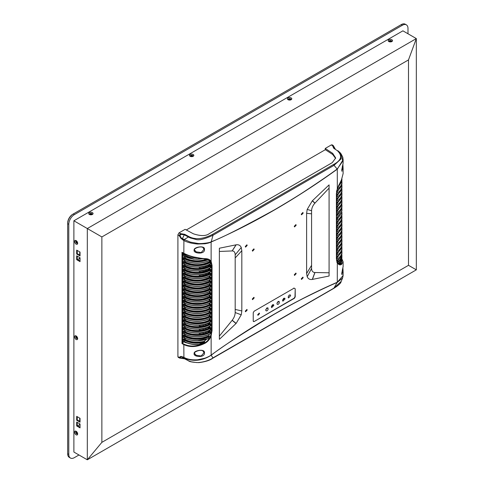 <?xml version="1.0" encoding="UTF-8"?>
<svg xmlns="http://www.w3.org/2000/svg" width="484" height="484" viewBox="0 0 484 484"><rect width="100%" height="100%" fill="white"/><g stroke="black" fill="none" stroke-linecap="round" stroke-linejoin="round"><path stroke-width="0.73" d="M76.605 431.637A0.992 0.569 -120 0 0 76.484 432.024A0.992 0.569 -120 0 0 77.186 433.234A0.992 0.569 -120 0 0 77.579 433.325M76.109 431.468A1.385 0.799 -120 0 0 76.03 432.605A1.385 0.799 -120 0 0 76.902 433.718A1.385 0.799 -120 0 0 77.476 433.839M77.579 337.989A0.992 0.569 60 0 1 77.186 337.899A0.992 0.569 60 0 1 76.484 336.689A0.992 0.569 60 0 1 76.605 336.301M77.476 338.504A1.385 0.799 60 0 1 76.902 338.389A1.385 0.799 60 0 1 76.03 337.269A1.385 0.799 60 0 1 76.109 336.138M77.579 242.653A0.992 0.569 60 0 1 77.186 242.569A0.992 0.569 60 0 1 76.484 241.353A0.992 0.569 60 0 1 76.605 240.965M77.476 243.168A1.385 0.799 60 0 1 76.902 243.053A1.385 0.799 60 0 1 76.03 241.933A1.385 0.799 60 0 1 76.109 240.802M89.528 214.321A1.385 0.799 180 0 1 90.472 213.692A1.385 0.799 180 0 1 91.875 213.886A1.385 0.799 180 0 1 92.281 214.515M89.927 214.672A0.992 0.569 180 0 1 90.605 214.231A0.992 0.569 180 0 1 91.597 214.37A0.992 0.569 180 0 1 91.869 214.672M190.285 156.151A1.385 0.799 180 0 1 191.228 155.521A1.385 0.799 180 0 1 192.632 155.715A1.385 0.799 180 0 1 193.019 156.151M190.678 156.501A0.992 0.569 180 0 1 191.355 156.06A0.992 0.569 180 0 1 192.354 156.199A0.992 0.569 180 0 1 192.626 156.501M288.24 99.601A1.385 0.799 180 0 1 289.184 98.966A1.385 0.799 180 0 1 290.588 99.159A1.385 0.799 180 0 1 290.975 99.601M288.633 99.946A0.992 0.569 180 0 1 289.311 99.504A0.992 0.569 180 0 1 290.303 99.65A0.992 0.569 180 0 1 290.582 99.946M388.991 41.43A1.385 0.799 180 0 1 389.935 40.795A1.385 0.799 180 0 1 391.338 40.995A1.385 0.799 180 0 1 391.725 41.43M389.384 41.775A0.992 0.569 180 0 1 390.068 41.334A0.992 0.569 180 0 1 391.06 41.479A0.992 0.569 180 0 1 391.332 41.775M77.573 425.805L79.146 424.898A0.793 0.46 -60 0 0 79.703 423.93L79.703 423.796M79.703 421.34L79.703 418.109M407.994 33.771L407.994 28.471A7.913 4.568 120 0 0 406.354 24.847A7.913 4.568 120 0 0 402.392 25.241L74.385 214.612A7.913 4.568 120 0 0 68.788 224.31L68.788 454.403A7.913 4.568 120 0 0 70.428 458.027A7.913 4.568 120 0 0 74.385 457.634L78.977 454.984M77.573 259.563L79.146 258.662A0.793 0.46 -60 0 0 79.703 257.688L79.703 257.561M79.703 255.104L79.703 251.874M406.354 24.847L405.235 24.2A7.913 4.568 120 0 0 401.272 24.593L72.709 214.291A7.127 4.114 -60 0 0 67.669 223.015L67.669 453.756A7.913 4.568 120 0 0 69.309 457.38L70.428 458.027M74.385 214.612L73.265 213.964L72.709 214.291L73.265 213.964A7.913 4.568 120 0 0 67.669 223.662L68.788 224.31M76.121 244.148A2.178 1.258 60 0 1 74.584 241.486A2.178 1.258 60 0 1 76.121 240.596L76.121 240.596A2.178 1.258 60 0 1 77.658 243.258A2.178 1.258 60 0 1 76.121 244.148M76.43 240.814A1.385 0.799 -120 0 0 75.71 241.631A1.385 0.799 -120 0 0 76.678 243.18A1.385 0.799 -120 0 0 77.628 242.883M76.121 339.484A2.178 1.258 60 0 1 74.584 336.816A2.178 1.258 60 0 1 76.121 335.932L76.121 335.932A2.178 1.258 60 0 1 77.658 338.594A2.178 1.258 60 0 1 76.121 339.484M76.43 336.144A1.385 0.799 -120 0 0 75.71 336.967A1.385 0.799 -120 0 0 76.678 338.516A1.385 0.799 -120 0 0 77.628 338.219M76.121 434.82A2.178 1.258 60 0 1 74.584 432.151A2.178 1.258 60 0 1 76.121 431.262L76.121 431.262A2.178 1.258 60 0 1 77.658 433.93A2.178 1.258 60 0 1 76.121 434.82M76.43 431.48A1.385 0.799 -120 0 0 75.71 432.303A1.385 0.799 -120 0 0 76.678 433.852A1.385 0.799 -120 0 0 77.628 433.549M388.821 41.539L388.821 41.539A2.178 1.258 180 0 1 388.821 39.767A2.178 1.258 180 0 1 391.901 39.767A2.178 1.258 180 0 1 391.901 41.539A2.178 1.258 180 0 1 388.821 41.539M391.556 41.703A1.385 0.799 0 0 0 391.338 40.735A1.385 0.799 0 0 0 389.511 40.668A1.385 0.799 0 0 0 389.166 41.703M288.065 99.71L288.065 99.71A2.178 1.258 180 0 1 288.065 97.931A2.178 1.258 180 0 1 291.144 97.931A2.178 1.258 180 0 1 291.144 99.71A2.178 1.258 180 0 1 288.065 99.71M290.799 99.873A1.385 0.799 0 0 0 290.588 98.905A1.385 0.799 0 0 0 288.76 98.839A1.385 0.799 0 0 0 288.41 99.873M190.109 156.265L190.109 156.265A2.178 1.258 180 0 1 190.109 154.487A2.178 1.258 180 0 1 193.189 154.487A2.178 1.258 180 0 1 193.189 156.265A2.178 1.258 180 0 1 190.109 156.265M192.85 156.429A1.385 0.799 0 0 0 192.632 155.455A1.385 0.799 0 0 0 190.805 155.388A1.385 0.799 0 0 0 190.454 156.429M89.358 212.657A2.178 1.258 180 0 1 92.438 212.657A2.178 1.258 180 0 1 92.438 214.436L92.438 214.436A2.178 1.258 180 0 1 89.358 214.436A2.178 1.258 180 0 1 89.358 212.657M92.093 214.593A1.385 0.799 0 0 0 91.742 213.559A1.385 0.799 0 0 0 89.921 213.626A1.385 0.799 0 0 0 89.703 214.593M186.286 229.979L325.345 149.689M408.496 59.913L101.87 236.942L101.87 442.352L408.496 265.323L408.496 59.913L416.331 38.587L87.314 228.539L87.314 459.8L101.87 442.352M101.87 236.942L73.883 220.783L73.883 452.044L87.314 459.8L416.331 269.842L416.331 38.587L402.9 30.831L73.883 220.783M408.496 265.323L416.331 269.842M76.678 255.818L80.041 257.754L80.041 261.632L76.678 259.696L76.678 255.818M76.678 250.131L80.041 252.067L80.041 255.945L76.678 254.009L76.678 250.131M80.041 418.303L80.041 422.181L76.678 420.245L76.678 416.367L80.041 418.303M80.041 423.99L80.041 427.868L76.678 425.932L76.678 422.054L80.041 423.99M77.24 422.375L77.24 425.611L80.041 427.227M77.24 416.688L77.24 419.918L80.041 421.54M77.24 250.452L77.24 253.683L80.041 255.298M77.24 256.139L77.24 259.37L80.041 260.985M76.678 259.696L77.24 259.37M76.678 254.009L77.24 253.683M77.24 419.918L76.678 420.245M77.24 425.611L76.678 425.932M204.066 332.266L204.212 332.623C203.619 333.627 203.026 333.76 202.427 333.016L202.608 332.569M201.084 332.804L201.296 333.198C200.606 334.148 199.91 334.226 199.214 333.416L199.462 332.962M204.066 328.388L204.212 328.745C203.619 329.749 203.026 329.882 202.427 329.138L202.608 328.69M201.084 328.926L201.296 329.32C200.606 330.269 199.91 330.348 199.214 329.537L199.462 329.084M201.084 325.048L201.296 325.442C200.606 326.391 199.91 326.47 199.214 325.659L199.462 325.206M204.066 324.51L204.212 324.867C203.619 325.871 203.026 326.004 202.427 325.26L202.608 324.812M204.066 274.095L204.212 274.452C203.619 275.457 203.026 275.59 202.433 274.845L202.608 274.398M201.084 274.634L201.296 275.027C200.606 275.983 199.91 276.055 199.214 275.245L199.462 274.797M204.066 270.217L204.212 270.574C203.619 271.578 203.026 271.712 202.433 270.967L202.608 270.52M201.084 270.756L201.296 271.149C200.606 272.105 199.91 272.177 199.214 271.367L199.462 270.919M204.066 266.339L204.212 266.696C203.619 267.7 203.026 267.833 202.433 267.089L202.608 266.642M201.084 266.878L201.296 267.271C200.606 268.227 199.91 268.299 199.214 267.489L199.462 267.041M208.9 330.602L208.943 330.826C208.465 331.933 208.017 332.151 207.6 331.473L207.66 331.147M206.656 331.522L205.984 332.804L205.192 332.345L205.313 331.945M208.9 326.724L208.943 326.948C208.465 328.055 208.017 328.273 207.6 327.595L207.66 327.269M206.656 327.644L205.984 328.926L205.192 328.467L205.313 328.067M206.656 323.766L205.984 325.048L205.192 324.589L205.313 324.189M208.9 322.846L208.943 323.07C208.465 324.177 208.017 324.395 207.6 323.717L207.66 323.391M208.9 272.431L208.943 272.655C208.465 273.762 208.017 273.98 207.6 273.303L207.66 272.976M206.656 273.351L205.984 274.634L205.198 274.18L205.313 273.775M208.9 268.553L208.943 268.777C208.465 269.884 208.017 270.102 207.6 269.425L207.66 269.098M206.656 269.473L205.984 270.756L205.198 270.302L205.313 269.897M208.9 264.675L208.943 264.899C208.465 266.006 208.017 266.224 207.6 265.547L207.66 265.22M206.656 265.595L205.984 266.878L205.198 266.424L205.313 266.018M204.042 249.333L202.85 247.421C199.517 245.733 193.14 249.193 194.61 249.835C194.362 250.155 194.877 250.827 196.153 251.849L201.181 252.569L204.042 249.333L204.466 249.375C205.156 254.82 192.868 253.562 194.157 250.059C193.364 247.124 205.186 244.977 204.466 249.375M204.042 352.745L202.85 350.839C199.517 349.152 193.14 352.606 194.61 353.247C194.362 353.568 194.877 354.24 196.153 355.268L201.181 355.982L204.042 352.745L204.466 352.794C205.156 358.233 192.868 356.974 194.157 353.477C193.364 350.537 205.186 348.389 204.466 352.794M271.342 306.832L273.49 304.563L273.859 305.38L271.712 307.649L271.342 306.832M282.535 300.37L284.689 298.102L285.058 298.912L282.904 301.187L282.535 300.37M257.682 314.715L259.279 313.063L259.533 313.65L257.972 315.326L257.682 314.715M277.072 302.881L279.111 301.344L279.322 302.869C278.572 304.339 277.822 304.769 277.072 304.17L277.072 302.881M265.873 309.343L267.918 307.806L268.13 309.337C267.38 310.801 266.623 311.236 265.873 310.637L265.873 309.343M289.111 295.155L290.303 294.883L290.654 295.682L288.524 297.962L288.131 297.14L289.111 295.155M301.26 214.194L302.887 212.482L303.166 213.099L301.538 214.811L301.26 214.194M294.26 226.312L295.887 224.6L296.166 225.217L294.544 226.929L294.26 226.312M245.285 246.513L246.913 244.795L247.191 245.412L245.563 247.13L245.285 246.513M252.285 250.555L253.906 248.837L254.185 249.454L252.563 251.166L252.285 250.555M252.285 299.027L253.906 297.315L254.185 297.926L252.563 299.644L252.285 299.027M245.285 311.145L246.913 309.433L247.191 310.05L245.563 311.763L245.285 311.145M301.26 278.832L302.881 277.114L303.166 277.731L301.538 279.443L301.26 278.832M294.26 274.791L295.887 273.073L296.166 273.69L294.544 275.408L294.26 274.791M182.008 343.604L182.008 252.297L183.636 253.174C189.655 256.308 196.806 258.129 205.089 258.637C207.951 258.637 209.965 259.545 211.127 261.36L212.052 265.401L212.052 330.626L211.127 335.745C209.965 339.084 207.957 341.583 205.089 343.229C197.169 347.191 190.018 347.615 183.636 344.487L182.008 343.604L184.023 341.541M204.986 258.795L208.773 259.696L210.601 261.487L211.127 261.36L211.127 242.024C210.008 242.678 207.945 243.258 204.938 243.767L197.672 244.027C192.063 243.567 187.496 242.423 183.974 240.596L181.228 237.94L180.012 235.635L180.641 234.383L180.012 235.635L179.37 235.847L180.895 238.328L181.228 237.94L182.42 238.612L184.301 234.807L180.641 234.383L180.544 233.621L184.713 234.31L184.301 234.807L188.385 237.003L188.79 236.519C195.094 239.943 202.984 239.229 212.464 234.395L333.391 164.578C341.353 160.47 342.696 155.848 337.415 150.718L333.73 148.285L332.617 145.823L333.264 145.563L333.609 146.065M180.514 234.389L180.417 233.627L179.231 235.526L179.873 235.315M180.544 233.621L179.026 232.852L177.906 234.794L179.37 235.847M180.895 238.328L183.321 240.252L182.42 238.612L184.222 239.574L188.385 237.003L190.297 237.953L195.427 239.308C198.555 240.572 204.411 239.211 213.002 235.236L333.93 165.419L340.966 158.982L340.083 152.654L337.856 150.712M180.223 358.106L178.257 357.434L177.906 356.696L177.906 234.794M179.026 232.852L185.112 229.343L193.376 233.802C200.594 236.174 205.857 236.15 209.173 233.718L332.278 162.642L335.642 158.05M332.617 145.823L333.331 146.162A0.793 0.635 -166 0 0 332.635 145.744L331.34 144.916L325.248 148.437L332.696 153.368L335.648 157.905M184.604 358.813L179.449 358.051L179.37 357.21L180.895 356.375L183.321 357.071L181.228 356.781L179.873 357.743L184.301 358.662L180.895 356.375M184.713 234.31L186.352 235.2L184.301 234.807M183.974 240.596L184.222 239.574L190.521 242.139L197.817 243.44C199.977 243.96 209.596 242.998 211.127 241.782L211.169 241.77C220.831 238.346 241.849 227.746 274.222 209.965C288.222 201.749 298.755 195.294 305.809 190.587C319.779 181.373 330.257 174.167 337.251 168.977L342.823 161.057L340.44 153.059M335.606 158.443L332.696 154.481L325.248 149.629L325.248 148.437M331.34 144.916L332.157 144.849L333.264 145.563L335.285 149.03M335.218 149.266L333.73 148.285L334.178 148.279L333.307 146.241L335.261 149.012M183.974 357.416L184.222 358.093C193.346 361.802 202.312 360.864 211.127 355.274L211.127 355.081C210.008 355.994 207.945 357.029 204.932 358.178L197.647 359.763C192.051 360.132 187.496 359.346 183.974 357.416L182.42 357.138L188.451 360.749A0.793 0.442 -63.3 0 1 188.427 360.743L188.451 360.749M179.37 357.21L180.641 358.087M342.763 157.288L343.12 159.684L337.287 169.188C295.337 199.39 253.295 223.662 211.157 242.006L211.127 241.782M211.157 242.006L213.002 235.236L212.464 234.395M184.289 358.13L188.433 360.737A0.793 0.442 -63.3 0 1 188.403 360.731L184.719 358.644M341.19 281.355L333.93 288.137L212.464 358.166M333.331 146.162L333.821 146.676M204.188 342.388L198.912 344.469A18.604 10.739 180 0 1 184.446 341.631L183.182 340.948L183.182 339.659L183.46 339.175L184.713 339.847C190.738 342.793 197.418 343.41 204.75 341.71L204.188 342.388L204.841 342.775C197.327 346.647 190.321 347.082 183.817 344.076L183.908 357.924M184.023 337.663L184.023 338.848L183.46 339.175M209.457 336.652A18.604 10.739 180 0 1 184.446 336.459L184.446 337.753L183.46 337.233L183.182 335.781L183.46 335.297L184.713 335.969C190.533 339.611 203.419 339.677 209.36 336.071L208.483 338.407L207.878 338.709L196.988 340.736C192.039 340.615 187.943 339.677 184.713 337.911L183.267 337.257M184.023 333.785L184.023 334.97L183.46 335.297M184.713 332.091L184.446 333.875L183.182 333.192L183.46 331.419L184.713 332.091C190.696 335.884 204.26 335.745 210.008 331.836L210.564 331.516L210.806 332.024L210.165 333.682L210.546 333.464L210.286 332.32A18.604 10.739 180 0 1 184.446 332.581L183.182 331.903M184.023 329.906L184.023 331.092L183.46 331.419M183.267 329.501L184.525 330.179C193.207 334.063 201.761 333.978 210.201 329.919L210.008 329.9C204.26 333.809 190.696 333.942 184.713 330.155L184.446 329.997A18.604 10.739 0 0 0 210.286 329.737L210.286 328.442A18.604 10.739 180 0 1 184.446 328.703L184.446 329.997L183.46 329.477L183.182 328.025L183.46 327.541L184.713 328.212C190.696 332.006 204.26 331.867 210.008 327.958L210.643 327.595L210.074 327.275L209.445 327.638C203.952 331.377 190.974 331.504 185.257 327.88L185.257 326.67M184.023 326.028L184.023 327.214L183.46 327.541M183.267 325.623L184.525 326.301C193.207 330.185 201.761 330.1 210.201 326.041L210.008 326.022C204.26 329.931 190.696 330.064 184.713 326.276L184.446 326.119A18.604 10.739 0 0 0 210.286 325.859L210.286 324.564A18.604 10.739 180 0 1 184.446 324.825L184.446 326.119L183.46 325.599L183.182 324.147L183.46 323.663L184.713 324.334C190.696 328.128 204.26 327.989 210.008 324.08L210.643 323.717L210.074 323.397L209.445 323.76C203.952 327.499 190.974 327.626 185.257 324.002L185.257 322.792M184.023 322.15L184.023 323.336L183.46 323.663M183.267 321.745L184.525 322.423C193.207 326.307 201.761 326.222 210.201 322.162L210.008 322.144C204.26 326.053 190.696 326.186 184.713 322.398L184.446 322.241A18.604 10.739 0 0 0 210.286 321.981L210.286 320.686A18.604 10.739 180 0 1 184.446 320.946L184.446 322.241L183.46 321.721L183.182 320.269L183.46 319.785L184.713 320.456C190.696 324.25 204.26 324.111 210.008 320.202L210.643 319.839L210.074 319.519L209.445 319.882C203.952 323.621 190.974 323.748 185.257 320.124L185.257 318.914M184.023 318.272L184.023 319.458L183.46 319.785M183.267 317.867L184.525 318.545C193.207 322.429 201.761 322.344 210.201 318.284L210.008 318.266C204.26 322.175 190.696 322.308 184.713 318.52L184.446 318.363A18.604 10.739 0 0 0 210.286 318.103L210.286 316.808A18.604 10.739 180 0 1 184.446 317.068L184.446 318.363L183.46 317.843L183.182 316.391L183.46 315.907L184.713 316.578C190.696 320.372 204.26 320.233 210.008 316.324L210.643 315.961L210.074 315.641L209.445 316.004C203.952 319.743 190.974 319.87 185.257 316.246L185.257 315.036M184.023 314.394L184.023 315.58L183.46 315.907M183.267 313.989L184.525 314.667C193.207 318.551 201.761 318.466 210.201 314.406L210.008 314.388C204.26 318.297 190.696 318.43 184.713 314.642L184.446 314.485A18.604 10.739 0 0 0 210.286 314.225L210.286 312.93A18.604 10.739 180 0 1 184.446 313.19L184.446 314.485L183.46 313.965L183.182 312.513L183.46 312.029L184.713 312.7C190.696 316.494 204.26 316.354 210.008 312.446L210.643 312.083L210.074 311.763L209.445 312.126C203.952 315.864 190.974 315.991 185.257 312.368L185.257 311.158M184.023 310.516L184.023 311.702L183.46 312.029M183.267 310.111L184.525 310.788C193.207 314.673 201.761 314.588 210.201 310.528L210.008 310.51C204.26 314.418 190.696 314.552 184.713 310.764L184.446 310.607A18.604 10.739 0 0 0 210.286 310.347L210.286 309.052A18.604 10.739 180 0 1 184.446 309.312L184.446 310.607L183.46 310.087L183.182 308.635L183.46 308.151L184.713 308.822C190.696 312.616 204.26 312.476 210.008 308.568L210.643 308.205L210.074 307.885L209.445 308.248C203.952 311.986 190.974 312.113 185.257 308.489L185.257 307.279M184.023 306.638L184.023 307.824L183.46 308.151M183.267 306.233L184.525 306.91C193.207 310.795 201.761 310.71 210.201 306.65L210.008 306.632C204.26 310.54 190.696 310.674 184.713 306.886L184.446 306.729A18.604 10.739 0 0 0 210.286 306.469L210.286 305.174A18.604 10.739 180 0 1 184.446 305.434L184.446 306.729L183.46 306.209L183.182 304.757L183.46 304.273L184.713 304.944C190.696 308.738 204.26 308.598 210.008 304.69L210.643 304.327L210.074 304.006L209.445 304.369C203.952 308.108 190.974 308.235 185.257 304.611L185.257 303.401M184.023 302.76L184.023 303.946L183.46 304.273M183.267 302.355L184.525 303.032C193.207 306.916 201.761 306.832 210.201 302.772L210.008 302.754C204.26 306.662 190.696 306.796 184.713 303.008L184.446 302.851A18.604 10.739 0 0 0 210.286 302.591L210.286 301.296A18.604 10.739 180 0 1 184.446 301.556L184.446 302.851L183.46 302.331L183.182 300.879L183.46 300.395L184.713 301.066C190.696 304.859 204.26 304.72 210.008 300.812L210.643 300.449L210.074 300.128L209.445 300.491C203.952 304.23 190.974 304.357 185.257 300.733L185.257 299.523M184.023 298.882L184.023 300.068L183.46 300.395M183.267 298.477L184.525 299.154C193.207 303.038 201.761 302.954 210.201 298.894L210.008 298.876C204.26 302.784 190.696 302.917 184.713 299.13L184.446 298.973A18.604 10.739 0 0 0 210.286 298.713L210.286 297.418A18.604 10.739 180 0 1 184.446 297.678L184.446 298.973L183.46 298.453L183.182 297.001L183.46 296.517L184.713 297.188C190.696 300.981 204.26 300.842 210.008 296.934L210.643 296.571L210.074 296.25L209.445 296.613L209.445 295.428M184.023 295.004L184.023 296.19L183.46 296.517M183.267 294.599L184.525 295.276C193.207 299.16 201.761 299.076 210.201 295.016L210.008 294.998C204.26 298.906 190.696 299.039 184.713 295.252L184.446 295.095A18.604 10.739 0 0 0 210.286 294.835L210.286 293.54A18.604 10.739 180 0 1 184.446 293.8L184.446 295.095L183.46 294.575L183.182 293.123L183.46 292.638L184.713 293.31C190.696 297.103 204.26 296.964 210.008 293.056L210.643 292.693L210.074 292.372L209.445 292.735L209.445 291.549M184.023 291.126L184.023 292.312L183.46 292.638M183.267 290.721L184.525 291.398C193.207 295.282 201.761 295.198 210.201 291.138L210.008 291.12C204.26 295.028 190.696 295.161 184.713 291.374L184.446 291.217A18.604 10.739 0 0 0 210.286 290.957L210.286 289.662A18.604 10.739 180 0 1 184.446 289.922L184.446 291.217L183.46 290.696L183.182 289.244L183.46 288.76L184.713 289.432C190.696 293.225 204.26 293.086 210.008 289.178L210.643 288.815L210.074 288.494L209.445 288.857L209.445 287.671M184.023 287.248L184.023 288.434L183.46 288.76M183.267 286.843L184.525 287.52C193.207 291.404 201.761 291.32 210.201 287.26L210.008 287.242C204.26 291.15 190.696 291.283 184.713 287.496L184.446 287.339A18.604 10.739 0 0 0 210.286 287.079L210.286 285.784A18.604 10.739 180 0 1 184.446 286.044L184.446 287.339L183.46 286.818L183.182 285.366L183.46 284.882L184.713 285.554C190.696 289.347 204.26 289.208 210.008 285.3L210.643 284.937L210.074 284.616L209.445 284.979L209.445 283.793M184.023 283.37L184.023 284.556L183.46 284.882M183.267 282.965L184.525 283.642C193.207 287.526 201.761 287.442 210.201 283.382L210.008 283.364C204.26 287.272 190.696 287.405 184.713 283.618L184.446 283.461A18.604 10.739 0 0 0 210.286 283.201L210.286 281.906A18.604 10.739 180 0 1 184.446 282.166L184.446 283.461L183.46 282.94L183.182 281.488L183.46 281.004L184.713 281.676C190.696 285.469 204.26 285.33 210.008 281.422L210.643 281.059L210.074 280.738L209.445 281.101L209.445 279.915M184.023 279.492L184.023 280.678L183.46 281.004M183.267 279.087L184.525 279.764C193.207 283.648 201.761 283.563 210.201 279.504L210.008 279.486C204.26 283.394 190.696 283.527 184.713 279.74L184.446 279.583A18.604 10.739 0 0 0 210.286 279.322L210.286 278.028A18.604 10.739 180 0 1 184.446 278.288L184.446 279.583L183.46 279.062L183.182 277.61L183.46 277.126L184.713 277.798C190.696 281.591 204.26 281.452 210.008 277.544L210.643 277.181L210.074 276.86L209.445 277.223L209.445 276.037M184.023 275.614L184.023 276.8L183.46 277.126M183.267 275.208L184.525 275.886C193.207 279.77 201.761 279.685 210.201 275.626L210.008 275.608C204.26 279.516 190.696 279.649 184.713 275.862L184.446 275.705A18.604 10.739 0 0 0 210.286 275.444L210.286 274.15A18.604 10.739 180 0 1 184.446 274.41L184.446 275.705L183.46 275.184L183.182 273.732L183.46 273.248L184.713 273.92C190.696 277.713 204.26 277.574 210.008 273.666L210.643 273.303L210.074 272.982L209.445 273.345L209.445 272.159M184.023 271.736L184.023 272.922L183.46 273.248M183.267 271.33L184.525 272.008C193.207 275.892 201.761 275.807 210.201 271.748L210.008 271.73C204.26 275.638 190.696 275.771 184.713 271.984L184.446 271.827A18.604 10.739 0 0 0 210.286 271.566L210.286 270.272A18.604 10.739 180 0 1 184.446 270.532L184.446 271.827L183.46 271.306L183.182 269.854L183.46 269.37L184.713 270.042C190.696 273.835 204.26 273.696 210.008 269.788L210.643 269.425L210.074 269.104L209.445 269.467L209.445 268.281M184.023 267.858L184.023 269.043L183.46 269.37M183.267 267.452L184.525 268.13C193.207 272.014 201.761 271.929 210.201 267.87L210.008 267.852C204.26 271.76 190.696 271.893 184.713 268.106L184.446 267.948A18.604 10.739 0 0 0 210.286 267.688L210.286 266.394A18.604 10.739 180 0 1 184.446 266.654L184.446 267.948L183.46 267.428L183.182 265.976L183.46 265.492L184.713 266.164C190.696 269.957 204.26 269.818 210.008 265.91L210.643 265.547L210.074 265.226L209.445 265.589L209.445 264.403M184.023 263.98L184.023 265.165L183.46 265.492M184.713 262.286L184.446 264.07L183.182 263.393L183.46 261.614L184.713 262.286C190.696 266.079 204.26 265.94 210.008 262.032L210.546 262.37L210.806 263.508L210.286 263.81L210.286 262.516A18.604 10.739 180 0 1 184.446 262.776L183.182 262.098M184.023 260.102L184.023 261.287L183.46 261.614M209.505 260.495C201.126 264.179 192.801 264.137 184.525 260.374L184.446 260.192A18.604 10.739 0 0 0 209.457 260.38L208.483 259.551A18.604 10.739 180 0 1 184.446 258.898L184.446 260.192L183.46 259.672L183.182 258.22L183.46 257.736L184.713 258.408C192.063 261.826 199.783 262.092 207.878 259.206M184.023 256.224L184.023 257.409L183.46 257.736M194.138 257.216L184.713 254.53L184.446 256.314L183.182 255.637L183.182 254.342L184.023 253.531L190.176 256.06M198.912 344.469L197.478 344.681C192.529 344.699 188.216 343.743 184.525 341.813L184.713 341.789C187.441 343.241 190.636 344.136 194.296 344.481L196.927 344.608M192.596 344.354L185.257 342.557L184.023 341.885M205.089 343.229L204.841 342.775C207.672 341.099 209.59 338.703 210.601 335.587L211.127 335.745L211.157 355.056C253.289 324.752 295.337 300.479 337.287 282.239L343.12 275.541L343.12 272.111L341.71 273.551L342.896 267.604M294.097 288.137L295.216 288.785L295.216 296.861L294.375 298.319L254.076 321.582L253.235 321.098L253.235 312.7L254.076 311.242L294.097 288.137M295.216 288.785L294.992 296.734L294.151 298.186L254.076 321.582L253.235 321.098M329.078 184.888L329.078 276.019L312.307 279.425C309.887 279.806 308.181 278.917 307.195 276.745L306.614 273.533L306.614 213.305L307.195 209.427L312.307 200.842L329.078 184.888M219.367 339.357L219.367 248.225L236.144 244.813C238.564 244.432 240.264 245.327 241.25 247.499L241.831 250.712L241.831 310.94L241.25 314.818L236.144 323.397L219.367 339.357M342.382 269.703L341.982 274.737L341.74 273.466L343.12 266.527L343.12 261.802L341.45 264.5C340.028 265.335 338.649 264.796 337.324 262.885L336.392 258.843L336.392 193.618L337.324 188.5L341.45 179.909L343.12 173.574L343.12 168.698L341.71 170.138L342.896 164.191M205.089 258.637L199.571 258.281L193.969 257.149L188.53 255.449L183.817 253.362L183.908 239.411M208.773 259.696L191.882 256.599C185.783 254.638 184.979 253.949 183.72 253.35L182.317 252.606M342.599 277.991L337.251 282.456C330.257 285.348 319.779 290.249 305.809 297.17C298.713 300.637 288.186 306.336 274.222 314.273C241.873 333.857 220.855 347.512 211.169 355.25L213.002 357.948C207.019 361.947 197.756 362.939 195.796 362.443L191.349 361.808L188.385 360.719L184.222 358.093M342.896 164.391L343.12 168.698M342.382 166.29L341.982 171.324L341.74 170.053L343.12 163.108L343.12 159.684L342.787 157.203L340.984 153.694M342.896 267.803L343.12 272.111M337.324 188.5L337.287 168.946M184.023 257.409L185.257 258.075C192.269 261.36 199.614 261.632 207.297 258.886M184.023 261.287L185.257 261.953C193.431 265.607 201.495 265.528 209.445 261.711L209.445 261.245L210.165 261.941M184.023 265.165L185.257 265.831C193.431 269.485 201.495 269.406 209.445 265.589M184.023 269.043L185.257 269.709C193.431 273.363 201.495 273.285 209.445 269.467M184.023 272.922L185.257 273.587C193.431 277.241 201.495 277.163 209.445 273.345M184.023 276.8L185.257 277.465C193.431 281.119 201.495 281.041 209.445 277.223M184.023 280.678L185.257 281.343C193.431 284.997 201.495 284.919 209.445 281.101M184.023 284.556L185.257 285.221C193.431 288.875 201.495 288.797 209.445 284.979M184.023 288.434L185.257 289.099C193.431 292.753 201.495 292.675 209.445 288.857M184.023 292.312L185.257 292.977C193.431 296.632 201.495 296.553 209.445 292.735M184.023 296.19L185.257 296.855C193.431 300.51 201.495 300.431 209.445 296.613M184.023 300.068L185.257 300.733M184.023 303.946L185.257 304.611M184.023 307.824L185.257 308.489M184.023 311.702L185.257 312.368M184.023 315.58L185.257 316.246M184.023 319.458L185.257 320.124M184.023 323.336L185.257 324.002M184.023 327.214L185.257 327.88M184.023 331.092L185.257 331.758L185.257 330.548M184.023 334.97L185.257 335.636L185.257 334.426M184.023 338.848L185.257 339.514L185.257 338.304M206.553 339.314L204.115 341.371L204.75 341.71M208.162 338.691C199.977 341.722 192.1 341.468 184.525 337.935L184.446 337.753A18.604 10.739 0 0 0 208.483 338.407L207.878 338.709M209.445 333.918L208.786 335.757L209.36 336.071M210.601 335.587A12.233 7.06 120 0 0 211.502 330.632L210.074 329.834L209.996 331.195L210.564 331.516M293.873 288.01L294.992 288.652M253.852 321.455L253.38 321.558M329.078 188.119L314.866 203.219C312.767 205.561 311.672 208.066 311.581 210.728L311.581 268.432C311.672 270.998 312.767 272.359 314.866 272.516L329.078 272.788M312.428 200.733L314.969 203.111M314.866 203.219L312.307 200.842M306.614 213.305L311.581 213.831M306.614 273.533L311.581 265.329M307.195 276.745L311.581 268.432M312.307 279.425L314.866 272.516M314.969 272.516L312.422 279.407M219.367 336.126L232.211 320.239C234.105 317.776 235.097 315.211 235.182 312.543L235.182 254.838C235.097 252.279 234.105 250.978 232.211 250.936L219.367 251.456M236.023 323.512L232.12 320.347M232.211 320.239L236.144 323.397M241.25 314.818L235.182 312.543M241.831 310.94L235.182 309.439M241.831 250.712L235.182 257.942M236.144 244.813L232.211 250.936M232.12 250.942L236.023 244.837M337.287 282.444L337.324 262.885M337.287 282.239L333.93 288.137L333.391 288.349M210.062 264.076L210.074 265.226M209.155 260.676L209.445 261.245M209.36 260.452L209.36 260.452C206.105 262.189 201.979 263.096 196.988 263.175C192.009 263.048 187.913 262.11 184.713 260.35L183.267 259.696M288.131 297.091L289.353 294.98M265.746 310.02L266.968 307.806M276.939 303.553L278.161 301.344M282.541 300.268L283.709 298.241M271.342 306.729L272.516 304.702M341.45 264.5L341.184 264.052L338.764 264.022L337.421 262.637M341.904 259.019L341.184 264.052L340.542 263.665L341.867 261.814M203.099 258.716L194.296 259.164L183.267 255.818M210.758 263.671L210.286 263.81A18.604 10.739 0 0 1 184.446 264.07L184.525 264.252C193.207 268.136 201.761 268.051 210.201 263.992L210.008 263.974C204.26 267.882 190.696 268.015 184.713 264.228L183.267 263.574M199.541 267.961L199.214 267.489M202.705 267.537L202.433 267.089M205.984 266.878L205.198 266.424M207.769 265.94L207.6 265.547M199.541 271.839L199.214 271.367M202.705 271.415L202.433 270.967M205.984 270.756L205.198 270.302M207.769 269.818L207.6 269.425M199.541 275.717L199.214 275.245M202.705 275.293L202.433 274.845M205.984 274.634L205.198 274.18M207.799 273.72L207.6 273.303M207.769 324.111L207.6 323.717M205.984 325.048L205.192 324.589M202.705 325.708L202.427 325.26M199.541 326.131L199.214 325.659M199.541 330.009L199.214 329.537M202.705 329.586L202.427 329.138M205.984 328.926L205.192 328.467M207.769 327.989L207.6 327.595M185.257 331.758C190.974 335.382 203.952 335.255 209.445 331.516L209.996 331.195M199.541 333.887L199.214 333.416M202.705 333.464L202.427 333.016M205.984 332.804L205.192 332.345M207.769 331.867L207.6 331.473M208.786 335.757C200.806 339.169 192.965 339.127 185.257 335.636M210.395 333.688L210.286 333.615A18.604 10.739 0 0 1 184.446 333.875L184.525 334.057C193.207 337.941 201.761 337.856 210.201 333.797L210.008 333.779C204.26 337.687 190.696 337.82 184.713 334.033L183.267 333.379M204.115 341.371C196.988 342.884 190.702 342.261 185.257 339.514M210.643 265.547L210.927 267.319L210.201 267.87L210.843 267.501M210.074 267.948L210.074 269.104M210.643 269.425L210.927 271.197L210.201 271.748L210.843 271.379M210.074 271.82L210.074 272.982M210.643 273.303L210.927 275.075L210.201 275.626L210.843 275.257M210.074 275.698L210.074 276.86M210.643 277.181L210.927 278.953L210.201 279.504L210.843 279.135M210.074 279.577L210.074 280.738M210.643 281.059L210.927 282.831L210.201 283.382L210.843 283.013M210.074 283.455L210.074 284.616M210.643 284.937L210.927 286.709L210.201 287.26L210.843 286.891M210.074 287.333L210.074 288.494M210.643 288.815L210.927 290.588L210.201 291.138L210.843 290.769M210.074 291.211L210.074 292.372M210.643 292.693L210.927 294.466L210.201 295.016L210.843 294.647M210.074 295.089L210.074 296.25M210.643 296.571L210.927 298.344L210.201 298.894L210.843 298.525M210.074 298.967L210.074 300.128M210.643 300.449L210.927 302.222L210.201 302.772L210.843 302.403M210.074 302.845L210.074 304.006M210.643 304.327L210.927 306.1L210.201 306.65L210.843 306.281M210.074 306.723L210.074 307.885M210.643 308.205L210.927 309.978L210.201 310.528L210.843 310.159M210.074 310.601L210.074 311.763M210.643 312.083L210.927 313.856L210.201 314.406L210.843 314.037M210.074 314.479L210.074 315.641M210.643 315.961L210.927 317.734L210.201 318.284L210.843 317.915M210.074 318.357L210.074 319.519M210.643 319.839L210.927 321.612L210.201 322.162L210.843 321.793M210.074 322.235L210.074 323.397M210.643 323.717L210.927 325.49L210.201 326.041L210.843 325.671M210.074 326.113L210.074 327.275M210.643 327.595L210.927 329.368L210.201 329.919L210.843 329.55M340.542 263.665L338.34 263.502M194.532 353.387L196.153 355.268M194.538 249.968L196.153 251.855M337.856 187.284L340.325 183.926M336.985 261.662L340.325 257.609M339.284 263.332L340.325 261.487M339.865 263.701L341.535 259.285M336.822 262.485C339.829 260.604 341.401 258.22 341.535 255.34M336.507 258.795L341.535 251.535M340.325 253.731L336.507 258.117M336.507 254.923L341.535 247.657M340.325 249.853L336.507 254.239M336.507 251.045L341.535 243.779M340.325 245.975L336.507 250.361M336.507 247.167L341.535 239.901M340.325 242.097L336.507 246.483M336.507 243.289L341.535 236.023M340.325 238.219L336.507 242.605M336.507 239.411L341.535 232.145M340.325 234.341L336.507 238.727M336.507 235.533L341.535 228.267M340.325 230.463L336.507 234.849M336.507 231.654L341.535 224.388M340.325 226.585L336.507 230.971M336.507 227.776L341.535 220.51M340.325 222.707L336.507 227.093M336.507 223.898L341.535 216.632M340.325 218.828L336.507 223.215M341.831 207.769L341.934 210.824L336.507 218.405M336.507 220.02L341.529 213.051M340.101 215.471L336.507 219.337M341.934 208.888L336.507 216.469M340.325 211.072L336.507 215.459M336.507 212.264L341.535 204.998M340.325 207.194L336.507 211.581M336.507 208.386L341.535 201.12M340.325 203.316L336.507 207.703M336.507 204.508L341.535 197.242M340.325 199.438L336.507 203.824M336.507 200.63L341.535 193.364M340.325 195.56L336.507 199.946M336.507 196.752L341.535 189.486M340.325 191.682L336.507 196.068M336.525 192.862L341.535 185.608M340.325 187.804L336.58 192.142M337.445 188.379L341.535 181.73M80.041 425.418L79.146 424.898M80.041 259.176L79.146 258.662M79.703 423.93L80.041 424.123M79.703 257.688L80.041 257.887M67.669 453.756L68.788 454.403M402.392 25.241L401.272 24.593M186.352 235.2L188.79 236.519M177.906 356.696L179.873 357.743M333.391 164.578L337.287 169.188M332.696 154.481L332.696 153.368M182.662 343.235L182.662 252.654M183.817 344.076L182.492 343.356M182.492 252.66L183.654 253.277M188.337 360.701L184.301 358.662M197.26 257.905A18.604 10.739 0 0 1 184.446 255.02L183.182 254.342M185.257 258.075L185.257 256.871M184.713 258.408L184.446 258.898L183.182 258.22M185.257 261.953L185.257 260.749M185.257 265.831L185.257 264.627M184.713 266.164L184.446 266.654L183.182 265.976M185.257 269.709L185.257 268.505M184.713 270.042L184.446 270.532L183.182 269.854M185.257 273.587L185.257 272.383M184.713 273.92L184.446 274.41L183.182 273.732M185.257 277.465L185.257 276.261M184.713 277.798L184.446 278.288L183.182 277.61M185.257 281.343L185.257 280.133M184.713 281.676L184.446 282.166L183.182 281.488M185.257 285.221L185.257 284.011M184.713 285.554L184.446 286.044L183.182 285.366M185.257 289.099L185.257 287.889M184.713 289.432L184.446 289.922L183.182 289.244M185.257 292.977L185.257 291.767M184.713 293.31L184.446 293.8L183.182 293.123M185.257 296.855L185.257 295.645M184.713 297.188L184.446 297.678L183.182 297.001M184.713 301.066L184.446 301.556L183.182 300.879M184.713 304.944L184.446 305.434L183.182 304.757M184.713 308.822L184.446 309.312L183.182 308.635M184.713 312.7L184.446 313.19L183.182 312.513M184.713 316.578L184.446 317.068L183.182 316.391M184.713 320.456L184.446 320.946L183.182 320.269M184.713 324.334L184.446 324.825L183.182 324.147M184.713 328.212L184.446 328.703L183.182 328.025M184.713 335.969L184.446 336.459L183.182 335.781M183.267 341.135L184.525 341.813L184.446 340.337L183.182 339.659M185.257 342.557L185.257 342.182M307.195 209.427L311.581 210.728M241.25 247.499L235.182 254.838M336.392 193.618L336.398 193.297M336.392 258.843L336.398 258.523M212.052 330.626L211.502 330.632L211.502 265.407L212.052 265.401M210.601 261.487A12.233 7.06 -60 0 1 211.502 265.407L210.074 264.609M202.802 258.692A18.604 10.739 0 0 1 184.446 256.314L193.425 259.152L203.383 258.734M184.713 254.53L183.46 253.858M209.445 300.491L209.445 299.306M209.445 304.369L209.445 303.184M209.445 308.248L209.445 307.062M209.445 312.126L209.445 310.94M209.445 316.004L209.445 314.818M209.445 319.882L209.445 318.696M209.445 323.76L209.445 322.574M209.445 327.638L209.445 326.452M209.445 331.516L209.445 330.33M204.073 342.448A18.604 10.739 180 0 1 184.446 340.337L184.713 339.847M341.861 261.88L341.934 260.918A18.604 10.739 180 0 1 341.849 261.947M210.008 262.032L210.546 262.37M210.008 265.91L210.286 266.394L210.927 266.025M210.008 269.788L210.286 270.272L210.927 269.903M210.008 273.666L210.286 274.15L210.927 273.781M210.008 277.544L210.286 278.028L210.927 277.659M210.008 281.422L210.286 281.906L210.927 281.537M210.008 285.3L210.286 285.784L210.927 285.415M210.008 289.178L210.286 289.662L210.927 289.293M210.008 293.056L210.286 293.54L210.927 293.171M210.008 296.934L210.286 297.418L210.927 297.049M210.008 300.812L210.286 301.296L210.927 300.927M210.008 304.69L210.286 305.174L210.927 304.805M210.008 308.568L210.286 309.052L210.927 308.683M210.008 312.446L210.286 312.93L210.927 312.561M210.008 316.324L210.286 316.808L210.927 316.439M210.008 320.202L210.286 320.686L210.927 320.317M210.008 324.08L210.286 324.564L210.927 324.195M210.008 327.958L210.286 328.442L210.927 328.073M210.008 331.836L210.286 332.32L210.806 332.024M338.57 185.638A18.604 10.739 0 0 0 341.934 179.479L341.934 178.941M341.867 179.092A18.604 10.739 180 0 1 339.762 183.224M338.147 263.532A18.604 10.739 0 0 0 341.934 257.04L341.801 254.457A18.604 10.739 180 0 1 341.934 255.746A18.604 10.739 180 0 1 337.493 262.709M341.934 260.918L341.801 258.335A18.604 10.739 180 0 1 341.934 259.624A18.604 10.739 180 0 1 340.591 263.635M336.695 260.634A18.604 10.739 0 0 0 341.934 253.162L341.934 251.868A18.604 10.739 180 0 1 336.537 259.436M341.801 250.591A18.604 10.739 180 0 1 341.934 251.868L341.801 250.579M341.801 246.713A18.604 10.739 180 0 1 341.934 247.989A18.604 10.739 180 0 1 336.507 255.57M336.507 256.865A18.604 10.739 0 0 0 341.934 249.284L341.801 246.701M341.801 242.835A18.604 10.739 180 0 1 341.934 244.111A18.604 10.739 180 0 1 336.507 251.692M336.507 252.987A18.604 10.739 0 0 0 341.934 245.406L341.801 242.823M336.507 249.109A18.604 10.739 0 0 0 341.934 241.528L341.801 238.945A18.604 10.739 180 0 1 341.934 240.233A18.604 10.739 180 0 1 336.507 247.814M336.507 245.231A18.604 10.739 0 0 0 341.934 237.65L341.934 236.355A18.604 10.739 180 0 1 336.507 243.936M341.801 235.079A18.604 10.739 180 0 1 341.934 236.355L341.801 235.067M336.507 241.353A18.604 10.739 0 0 0 341.934 233.772L341.801 231.189A18.604 10.739 180 0 1 341.934 232.477A18.604 10.739 180 0 1 336.507 240.058M336.507 237.475A18.604 10.739 0 0 0 341.934 229.894L341.934 228.599A18.604 10.739 180 0 1 336.507 236.18M341.801 227.323A18.604 10.739 180 0 1 341.934 228.599L341.801 227.311M336.507 233.597A18.604 10.739 0 0 0 341.934 226.016L341.934 224.721A18.604 10.739 180 0 1 336.507 232.302M341.801 223.445A18.604 10.739 180 0 1 341.934 224.721L341.801 223.433M336.507 229.718A18.604 10.739 0 0 0 341.934 222.138L341.801 219.554A18.604 10.739 180 0 1 341.934 220.843A18.604 10.739 180 0 1 336.507 228.424M336.507 225.84A18.604 10.739 0 0 0 341.934 218.26L341.801 215.676A18.604 10.739 180 0 1 341.934 216.965A18.604 10.739 180 0 1 336.507 224.546M336.507 221.962A18.604 10.739 0 0 0 341.934 214.382L341.831 211.95A18.604 10.739 180 0 1 341.934 213.087A18.604 10.739 180 0 1 336.507 220.668M336.507 214.206A18.604 10.739 0 0 0 341.934 206.626L341.934 205.331A18.604 10.739 180 0 1 336.507 212.912M341.801 204.054A18.604 10.739 180 0 1 341.934 205.331L341.801 204.042M336.507 210.328A18.604 10.739 0 0 0 341.934 202.748L341.801 200.164A18.604 10.739 180 0 1 341.934 201.453A18.604 10.739 180 0 1 336.507 209.034M336.507 206.45A18.604 10.739 0 0 0 341.934 198.87L341.934 197.575A18.604 10.739 180 0 1 336.507 205.156M341.801 196.298A18.604 10.739 180 0 1 341.934 197.575L341.801 196.286M336.507 202.572A18.604 10.739 0 0 0 341.934 194.992L341.801 192.408A18.604 10.739 180 0 1 341.934 193.697A18.604 10.739 180 0 1 336.507 201.277M341.801 188.542A18.604 10.739 180 0 1 341.934 189.819A18.604 10.739 180 0 1 336.507 197.399M336.507 198.694A18.604 10.739 0 0 0 341.934 191.113L341.801 188.53M336.507 194.816A18.604 10.739 0 0 0 341.934 187.235L341.934 185.941A18.604 10.739 180 0 1 336.507 193.521M341.801 184.664A18.604 10.739 180 0 1 341.934 185.941L341.801 184.652M336.791 190.769A18.604 10.739 0 0 0 341.934 183.357L341.934 182.063A18.604 10.739 180 0 1 337.166 189.244M341.801 180.786A18.604 10.739 180 0 1 341.934 182.063L341.801 180.774M194.501 353.09L194.157 353.477L194.501 353.09M194.501 249.677L194.157 250.059L194.501 249.677M337.838 150.693L339.998 152.551M188.427 360.743C189.232 361.711 192.723 362.341 198.888 362.619C205.27 361.838 209.923 360.368 212.851 358.202L333.779 288.385C338.546 285.378 341.002 283.086 341.135 281.5M340.458 153.077L340.083 152.654M342.575 278.04L341.159 281.44M343.12 173.574L341.438 180L337.415 188.464L336.507 193.455L336.507 258.68L337.384 262.528L338.758 264.016M188.385 360.731L183.738 357.791M343.12 275.541L342.575 278.046M343.12 261.802L341.879 258.801M338.485 185.826L341.934 179.479M338.147 263.653C340.621 261.717 341.885 259.515 341.934 257.04M336.398 260.937C339.992 258.819 341.837 256.224 341.934 253.162M336.398 257.058C339.992 254.941 341.837 252.346 341.934 249.284M336.398 253.18C339.992 251.063 341.837 248.467 341.934 245.406M336.398 249.302C339.992 247.185 341.837 244.595 341.934 241.528M336.398 245.424C339.992 243.307 341.837 240.717 341.934 237.65M336.398 241.546C339.992 239.429 341.837 236.839 341.934 233.772M336.398 237.668C339.992 235.551 341.837 232.961 341.934 229.894M336.398 233.79C339.992 231.673 341.837 229.083 341.934 226.016M336.398 229.912C339.992 227.795 341.837 225.205 341.934 222.138M336.398 226.034C339.992 223.917 341.837 221.327 341.934 218.26M336.398 222.156C339.992 220.038 341.837 217.449 341.934 214.382M336.398 214.4C339.992 212.282 341.837 209.693 341.934 206.626M336.398 210.522C339.992 208.404 341.837 205.815 341.934 202.748M336.398 206.644C339.992 204.526 341.837 201.937 341.934 198.87M336.398 202.766C339.992 200.648 341.837 198.059 341.934 194.992M336.398 198.888C339.992 196.77 341.837 194.181 341.934 191.113M336.398 195.01C339.992 192.892 341.837 190.303 341.934 187.235M336.398 191.132C339.992 189.014 341.837 186.425 341.934 183.357M342.896 164.221L343.114 169.001M342.896 267.64L343.114 272.413"/></g></svg>
